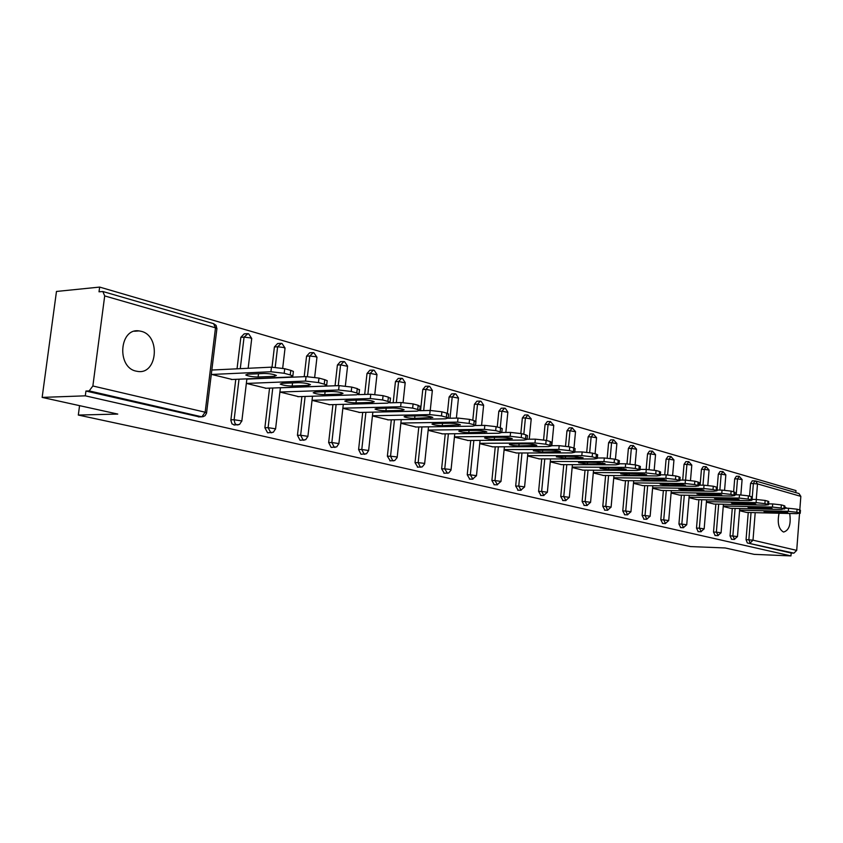<?xml version="1.0" encoding="UTF-8"?>
<svg xmlns="http://www.w3.org/2000/svg" width="843" height="843" viewBox="0 0 843 843"><rect width="100%" height="100%" fill="white"/><g stroke="black" fill="none" stroke-linecap="round" stroke-linejoin="round"><path stroke-width="1.26" d="M787.014 508.224L784.791 507.086M779.058 513.239C777.183 522.765 778.605 529.004 783.337 531.944L783.716 532.017C789.174 530.321 791.177 524.146 789.712 513.492M141.224 331.32L139.053 330.909C119.39 327.727 116.45 367.369 136.123 371.131L137.925 371.457C157.525 374.524 160.676 335.63 141.224 331.32M799.522 513.608L796.709 550.384L793.916 553.156L791.187 553.04L790.966 555.916L754.169 554.357L725.17 547.961L690.459 546.57L78.315 415.051L117.767 414.071L42.15 397.401L56.47 291.457L99.653 287.084L99.031 291.804L102.846 291.52L104.701 295.925L92.867 385.989L205.155 412.216L215.492 327.822L104.701 295.925M795.834 492.628L795.992 490.594L99.653 287.084M79.558 405.652L78.315 415.051M199.359 416.895L85.944 391.036L85.301 395.831L42.15 397.401M198.316 416.853L201.551 416.779L89.179 390.91L85.944 391.036M89.179 390.91L92.867 385.989M755.834 481.016L798.985 493.545L800.839 496.369L799.796 509.952M790.966 555.916L85.301 395.831M211.308 374.355L232.215 379.476M791.187 553.04L747.33 542.966L746.055 539.625L748.247 512.481M749.553 496.179L750.586 483.397L752.325 480.868M733.631 491.806L734.696 478.845L736.35 476.253L738.995 476.274M731.661 539.309L730.038 535.906L732.282 508.35M717.224 487.391L718.32 474.156L720.027 471.532L722.683 471.553M715.201 535.526L713.515 532.059L715.844 504.082M700.111 485.146L701.45 469.319L703.199 466.664L705.876 466.674M698.236 531.627L696.497 528.097L698.889 499.688M682.693 480.089L684.042 464.335L685.844 461.648L688.531 461.648M680.744 527.602L678.931 524.019L681.407 495.157M664.727 474.862L666.086 459.182L667.941 456.463L670.638 456.463M662.682 523.45L660.807 519.804L663.367 490.478M646.17 469.435L647.55 453.871L649.458 451.11L652.166 451.11M644.041 519.162L642.103 515.452L644.737 485.642M627.002 463.84L628.393 448.392L630.374 445.589L633.082 445.578M624.789 514.736L622.766 510.953L625.495 480.647M607.202 458.086L608.604 442.712L610.648 439.888L613.356 439.867M604.884 510.152L602.787 506.306L605.611 475.494M586.717 452.175L588.14 436.853L590.248 433.976L592.966 433.955M584.315 505.421L582.123 501.501L585.042 470.152M565.527 446.095L566.97 430.784L569.151 427.875L571.86 427.844M563.019 500.521L560.743 496.527L563.767 464.63M543.577 439.856L545.063 424.503L547.307 421.553L550.015 421.511M540.974 495.452L538.603 491.385L541.743 458.908M520.837 433.471L522.354 418.002L524.683 415.009L527.391 414.956M518.15 490.194L515.674 486.042L518.919 452.986M497.254 426.99L498.824 411.258L501.227 408.223L503.935 408.16M494.314 484.778L491.89 480.521L495.262 446.843M472.786 420.278L474.419 404.271L476.917 401.184L479.604 401.12M469.762 479.13L467.233 474.778L470.731 440.467M447.401 413.333L449.098 397.011L451.669 393.881L454.345 393.807M444.272 473.26L441.627 468.824L445.262 433.85M420.541 410.678L422.786 389.477L425.462 386.305L428.118 386.21M417.791 467.17L415.03 462.638L418.813 426.969M393.165 402.743L395.451 381.637L398.212 378.423L400.846 378.317M390.277 460.847L387.369 456.211L391.31 419.825M364.692 394.45L367.011 373.491L369.877 370.225L372.48 370.109M361.658 454.261L360.973 454.219L358.602 449.519L362.711 412.375M335.061 385.767L337.411 365.008L340.382 361.689L342.943 361.563M331.857 447.401L331.12 447.359L328.654 442.554L332.932 404.629M304.197 376.673L306.567 356.167L309.666 352.796L312.173 352.659M300.814 440.257L300.013 440.215L297.442 435.294L301.91 396.558M272.026 367.137L274.407 346.958L277.621 343.533L280.087 343.375M268.432 432.807L267.568 432.765L264.881 427.717L269.549 388.128M237.041 368.823L240.835 337.337L244.185 333.86L246.577 333.691M234.649 425.02L232.004 423.903L230.856 420.309L235.777 379.329M246.356 383.407L266.146 388.254M338.623 390.003L339.118 385.62L351.731 387.085L351.246 391.468L338.623 390.003L279.897 392.037L298.643 396.653M312.036 400.362L329.813 404.714M342.848 408.307L359.719 412.448M372.427 415.947L388.433 419.877M400.836 423.281L416.052 427.011M428.149 430.33L442.607 433.882M454.43 437.117L468.171 440.489M479.73 443.639L492.807 446.853M504.103 449.93L516.548 452.986M527.602 456L539.457 458.908M550.268 461.848L561.564 464.619M572.155 467.496L582.913 470.141M593.293 472.955L603.546 475.473M613.715 478.234L623.504 480.626M633.472 483.334L642.809 485.621M652.587 488.266L661.502 490.447M671.102 493.039L679.606 495.126M689.026 497.665L697.14 499.657M706.392 502.154L714.147 504.051M723.241 506.495L730.639 508.308M739.574 510.71L746.645 512.449M284.186 373.28L290.234 374.924L290.761 370.362L284.723 368.707L284.186 373.28L270.93 371.742L211.688 374.461M290.234 374.924L292.848 375.978L290.424 377L231.288 379.519M247.557 374.218L245.798 374.987C248.559 376.252 252.668 376.926 258.116 377.011L274.544 376.305L276.388 375.504C273.648 374.239 269.518 373.554 263.996 373.481L247.557 374.218M270.93 371.742L271.467 367.158L211.835 370.035M271.467 367.158L284.723 368.707M290.761 370.362L293.375 371.426L293.301 372.079M318.464 382.574L324.249 384.145L324.755 379.677L318.981 378.096L318.464 382.574L305.535 381.078L246.504 383.439M324.249 384.145L326.684 385.135L324.165 386.105L265.26 388.286M282.068 383.344L280.245 384.071C282.858 385.272 286.831 385.915 292.173 386.01L308.538 385.388L310.445 384.64C307.853 383.428 303.859 382.785 298.454 382.69L282.068 383.344M305.535 381.078L306.051 376.6L246.862 379.108M306.051 376.6L318.981 378.096M324.755 379.677L327.189 380.678L327.126 381.278M351.246 391.468L356.768 392.964L357.253 388.591L351.731 387.085M356.768 392.964L359.044 393.881L356.452 394.819L297.8 396.684M315.092 392.069L313.206 392.764C315.682 393.902 319.529 394.513 324.766 394.619L341.057 394.092L343.038 393.365C340.583 392.227 336.705 391.605 331.404 391.51L315.092 392.069M339.118 385.62L280.392 387.791M357.253 388.591L359.466 390.077M382.617 399.972L387.906 401.405L388.37 397.127L383.08 395.673L382.617 399.972L370.288 398.549L312.036 400.277M387.906 401.405L390.035 402.269L387.369 403.154L329.002 404.735M346.726 400.425L344.787 401.089C347.126 402.164 350.857 402.754 355.988 402.87L372.206 402.417L374.229 401.732C371.911 400.646 368.149 400.056 362.954 399.951L346.726 400.425M370.288 398.549L370.762 394.261L358.254 394.65M370.762 394.261L383.08 395.673M388.37 397.127L390.435 398.507M412.659 408.117L417.738 409.487L418.181 405.304L413.112 403.913L412.659 408.117L400.625 406.737L342.869 408.181M417.738 409.487L419.719 410.299L416.99 411.152L358.939 412.469M377.042 408.434L375.051 409.076C377.274 410.088 380.899 410.657 385.936 410.783L402.058 410.404L404.134 409.751C401.932 408.718 398.286 408.149 393.186 408.033L377.042 408.434M400.625 406.737L401.078 402.532L389.845 402.838M401.078 402.532L413.112 403.913M418.181 405.304L420.12 406.589M441.479 415.926L446.347 417.253L446.769 413.144L441.911 411.805L441.479 415.926L429.709 414.587L372.448 415.768M446.347 417.253L448.202 418.012L445.41 418.823L387.696 419.888M406.136 416.115L404.092 416.727C406.2 417.696 409.73 418.244 414.672 418.37L432.828 417.443C430.731 416.463 427.18 415.915 422.185 415.789L406.136 416.115M429.709 414.587L430.141 410.457L419.772 410.699M430.141 410.457L441.911 411.805M446.769 413.144L448.581 414.345M469.129 423.428L473.798 424.693L474.209 420.668L469.54 419.382L469.129 423.428L457.623 422.111L400.868 423.06M473.798 424.693L475.547 425.409L472.702 426.179L415.336 427.022M434.071 423.492L431.985 424.082C433.997 425.009 437.422 425.536 442.269 425.662L460.373 424.819C458.371 423.892 454.925 423.365 450.025 423.239L434.071 423.492M457.623 422.111L458.034 418.075L448.318 418.254M458.034 418.075L469.54 419.382M474.209 420.668L475.916 421.795M495.684 430.625L500.173 431.848L500.573 427.896L496.084 426.663L495.684 430.625L484.419 429.35L428.181 430.078M510.573 432.406L521.596 433.66L521.206 437.549L510.184 436.295L510.573 432.406L501.817 432.501L498.919 433.26L441.922 433.882M500.573 427.896L502.207 428.581L501.806 432.522L500.173 431.848M460.921 430.594L458.792 431.152C460.71 432.027 464.04 432.533 468.803 432.67L486.832 431.922C484.936 431.036 481.574 430.52 476.769 430.394L460.921 430.594M484.419 429.35L484.82 425.378L475.631 425.515M484.82 425.378L496.084 426.663M521.206 437.549L525.526 438.718L525.906 434.84L521.596 433.66M510.184 436.295L454.461 436.822M525.526 438.718L527.065 439.351L524.125 440.057L467.517 440.489M486.738 437.412L484.577 437.949C486.4 438.781 489.646 439.277 494.325 439.414L512.291 438.739C510.468 437.896 507.201 437.401 502.481 437.264L486.738 437.412M525.906 434.84L527.412 435.831M545.769 444.208L549.921 445.336L550.289 441.532L546.138 440.394L545.769 444.208L534.968 442.986L479.762 443.323M549.921 445.336L551.364 445.926L548.393 446.6L492.164 446.853M511.585 443.976L509.393 444.493C511.132 445.294 514.304 445.768 518.898 445.905L536.78 445.304C535.042 444.503 531.859 444.029 527.223 443.882L511.585 443.976M534.968 442.986L535.347 439.161L527.075 439.235M535.347 439.161L546.138 440.394M550.289 441.532L551.701 442.459M569.404 450.615L573.409 451.7L573.756 447.97L569.763 446.874L569.404 450.615L558.825 449.424L504.135 449.593M573.409 451.7L574.768 452.269L571.754 452.912L515.937 452.986M535.526 450.299L533.292 450.794L542.565 452.164L560.363 451.637C558.709 450.857 555.6 450.404 551.048 450.257L535.526 450.299M558.825 449.424L559.183 445.673L551.385 445.705M559.183 445.673L569.763 446.874M573.756 447.97L575.095 448.834M592.176 456.79L596.033 457.833L596.37 454.166L592.513 453.113L592.176 456.79L581.818 455.62L527.634 455.631M596.033 457.833L597.318 458.371L594.262 458.982L538.856 458.908M558.603 456.4L556.338 456.864L565.39 458.192L583.103 457.728L573.999 456.4L558.603 456.4M581.818 455.62L582.155 451.943L574.8 451.953M582.155 451.943L592.513 453.113M596.37 454.166L597.634 454.988M614.125 462.744L617.845 463.755L618.172 460.152L614.463 459.129L614.125 462.744L603.967 461.595L550.31 461.458M617.845 463.755L619.068 464.251L615.98 464.841L560.985 464.619M580.848 462.27L578.561 462.723L587.402 464.008L605.021 463.608L596.138 462.322L580.848 462.27M603.967 461.595L604.294 457.981L597.36 457.981M604.294 457.981L614.463 459.129M618.172 460.152L619.363 460.91M635.306 468.487L638.899 469.456L639.215 465.916L635.622 464.936L635.306 468.487L625.337 467.37L572.186 467.096M638.899 469.456L640.048 469.93L636.929 470.489L582.365 470.131M602.323 467.949L600.016 468.371L608.657 469.625L626.17 469.277L617.497 468.034L602.323 467.949M625.337 467.37L625.654 463.808L619.11 463.787M625.654 463.808L635.622 464.936M639.215 465.916L640.332 466.632M655.749 474.029L659.215 474.967L659.521 471.479L656.054 470.531L655.749 474.029L645.97 472.934L593.324 472.533M659.215 474.967L660.301 475.42L657.161 475.947L603.019 475.463M623.072 473.429L620.733 473.84L629.184 475.041L646.602 474.757L638.119 473.545L623.072 473.429M645.97 472.934L646.275 469.435L640.09 469.403M646.275 469.435L656.054 470.531M659.521 471.479L660.585 472.164M675.485 479.382L678.836 480.289L679.131 476.864L675.78 475.947L675.485 479.382L665.886 478.308L613.757 477.791M678.836 480.289L679.869 480.721L676.708 481.227L622.988 480.626M643.114 478.719L640.764 479.109L649.015 480.278L666.339 480.046L658.035 478.877L643.114 478.719M665.886 478.308L666.191 474.872L660.354 474.82M666.191 474.872L675.78 475.947M679.131 476.864L680.143 477.507M694.569 484.556L697.804 485.431L698.088 482.059L694.853 481.174L694.569 484.556L685.148 483.503L633.514 482.87M697.804 485.431L698.784 485.842L695.601 486.327L642.313 485.61M662.482 483.84L660.122 484.209L668.193 485.347L685.412 485.168L677.298 484.03L662.482 483.84M685.148 483.503L685.433 480.12L679.922 480.067M685.433 480.12L694.853 481.174M698.088 482.059L699.047 482.67M713.02 489.551L716.15 490.405L716.424 487.085L713.294 486.232L713.02 489.551L703.757 488.529L652.63 487.791M716.15 490.405L717.077 490.795L713.884 491.258L661.017 490.436M681.228 488.792L678.847 489.151L686.76 490.257L703.873 490.12L695.918 489.003L681.228 488.792M703.757 488.529L704.042 485.199L698.836 485.136M704.042 485.199L713.294 486.232M716.424 487.085L717.33 487.665M730.87 494.398L733.905 495.22L734.169 491.954L731.134 491.121L730.87 494.398L721.777 493.387L671.144 492.554M733.905 495.22L734.78 495.589L731.566 496.021L679.131 495.115M699.374 493.587L696.971 493.924L704.727 494.999L721.724 494.904L713.937 493.829L699.374 493.587M721.777 493.387L722.04 490.11L717.14 490.036M722.04 490.11L731.134 491.121M734.169 491.954L735.033 492.491M748.152 499.077L751.081 499.878L751.345 496.664L748.405 495.863L748.152 499.077L739.206 498.087L689.068 497.17M751.081 499.878L751.914 500.226L748.689 500.647L696.687 499.646M716.94 498.234L714.537 498.55L722.124 499.604L739.026 499.541L731.387 498.498L716.94 498.234M739.206 498.087L739.469 494.862L734.843 494.788M739.469 494.862L748.405 495.863M751.345 496.664L752.167 497.18M764.886 503.619L767.731 504.388L767.984 501.227L765.138 500.447L764.886 503.619L756.097 502.649L706.434 501.648M767.731 504.388L768.521 504.725L765.286 505.126L713.705 504.04M733.968 502.723L731.545 503.039L738.995 504.051L755.771 504.04L748.289 503.018L733.968 502.723M756.097 502.649L756.35 499.477L751.988 499.393M756.35 499.477L765.138 500.447M767.984 501.227L768.763 501.711M781.103 508.013L783.864 508.761L784.106 505.652L781.345 504.894L781.103 508.013L772.462 507.064L723.273 505.99M783.864 508.761L781.366 509.467L730.217 508.297M750.47 507.086L748.036 507.381L755.339 508.371L772.019 508.392L764.675 507.402L750.47 507.086M772.462 507.064L772.704 503.935L768.595 503.851M772.704 503.935L781.345 504.894M784.106 505.652L784.844 506.106M796.825 512.281L799.501 513.008L799.733 509.941L797.067 509.204L796.825 512.281L788.321 511.343L739.617 510.194M799.501 513.008L796.962 513.672L746.234 512.439M766.477 511.311L764.032 511.596L771.208 512.565L787.762 512.618L766.477 511.311M788.321 511.343L788.563 508.266L784.685 508.181M788.563 508.266L797.067 509.204M799.733 509.941L800.439 510.373M198.632 416.906L201.867 416.832L205.155 412.216L206.577 412.975M202.847 416.769L205.049 415.715L206.535 413.196L216.936 328.454L215.492 327.822L213.574 323.649L103.088 291.583M800.839 496.369L757.499 483.893L756.255 499.467M755.202 512.649L752.999 540.173L796.709 550.384M793.916 553.156L747.33 542.966M746.055 539.625L752.999 540.173L750.133 543.071L748.858 539.731L751.039 512.555M755.613 480.953L757.499 483.893L750.586 483.397M230.898 419.814L234.122 419.751L239.012 379.192M240.276 368.665L244.07 337.126L240.835 337.337M213.574 323.649L216.135 325.419L216.883 328.823M247.874 333.733L244.07 337.126L250.392 337.874L251.688 338.802M233.996 425.03L239.538 424.429L241.857 420.931L234.122 419.751L234.965 423.492L236.556 424.819L238.084 424.925M264.881 427.717L268.106 427.675L272.774 388.012M275.218 367.221L277.621 346.768L274.407 346.958M297.442 435.294L300.645 435.251L305.113 396.452M307.4 376.579L309.771 355.999L306.567 356.167M328.654 442.554L331.847 442.533L336.125 404.545M338.254 385.651L340.593 364.85L337.411 365.008M358.602 449.519L361.784 449.509L365.894 412.311M367.875 394.345L370.182 373.354L367.011 373.491M387.369 456.211L390.541 456.211L394.471 419.761M396.326 402.659L398.613 381.521L395.451 381.637M415.03 462.638L418.17 462.649L421.953 426.927M423.681 410.604L425.936 389.371L422.786 389.477M441.627 468.824L444.756 468.845L448.392 433.808M450.004 418.223L452.217 396.916L449.098 397.011M467.233 474.778L470.331 474.809L473.84 440.446M475.789 421.268L477.528 404.187L474.419 404.271M491.89 480.521L494.978 480.552L498.35 446.822M500.247 427.812L501.912 411.194L498.824 411.258M515.674 486.042L518.74 486.095L521.986 452.976M523.819 434.271L525.421 417.949L522.354 418.002M538.603 491.385L541.649 491.427L544.778 458.919M546.559 440.51L548.098 424.461L545.063 424.503M560.743 496.527L563.767 496.59L566.791 464.641M568.498 446.569L569.994 430.752L566.97 430.784M582.123 501.501L585.126 501.564L588.045 470.173M589.678 452.543L591.143 436.832L588.14 436.853M602.787 506.306L605.769 506.38L608.583 475.515M610.153 458.371L611.586 442.701L608.604 442.712M622.766 510.953L625.727 511.027L628.446 480.679M629.942 464.04L631.344 448.381L628.393 448.392M642.103 515.452L645.032 515.526L647.666 485.684M649.089 469.551L650.48 453.871L647.55 453.871M660.807 519.804L663.726 519.889L666.276 490.521M667.624 474.904L668.994 459.193L666.086 459.182M678.931 524.019L681.829 524.104L684.295 495.21M685.58 480.12L686.929 464.345L684.042 464.335M696.497 528.097L699.363 528.192L701.755 499.741M702.978 485.189L704.305 469.34L701.45 469.319M713.515 532.059L716.36 532.154L718.679 504.146M719.848 490.078L721.165 474.177L718.32 474.156M730.038 535.906L732.852 536L735.107 508.413M736.213 494.809L737.509 478.877L734.696 478.845M752.093 499.393L753.379 483.429L754.98 480.868M246.894 378.855L241.825 421.173M281.267 343.417L277.621 346.768L283.796 347.495L285.008 348.359M267.842 432.807L273.332 432.227L275.598 428.802L268.106 427.675L270.793 432.722L271.825 432.733M280.403 387.727L275.566 429.034M313.269 352.701L309.771 355.999L315.798 356.705L316.936 357.516M300.266 440.257L305.693 439.709L307.906 436.337L300.645 435.251L303.217 440.194L304.154 440.204M312.511 396.221L307.885 436.558M343.955 361.605L340.593 364.85L347.558 366.305M331.362 447.401L336.726 446.874L338.897 443.576L331.847 442.533L334.313 447.348L335.166 447.37M343.291 404.355L338.875 443.766M373.407 370.151L370.182 373.354L376.947 374.735M361.204 454.261L366.515 453.755L368.633 450.51L361.784 449.509L364.155 454.219L364.935 454.24M372.848 412.153L368.612 450.699M401.711 378.359L398.613 381.521L405.188 382.838M389.856 460.847L394.724 460.552L397.127 457.612L396.221 456.843L390.541 456.211L392.817 460.815L393.523 460.836M401.236 419.635L397.179 457.349M428.908 386.252L425.936 389.371L432.333 390.625M417.411 467.17L422.227 466.896L424.587 464.008L423.734 463.271L418.17 462.649L420.362 467.159L421.005 467.18M428.518 426.832L424.63 463.745M455.083 393.85L452.217 396.916L458.455 398.128M443.913 473.26L448.676 472.997L450.994 470.162L450.194 469.446L444.756 468.845L447.454 473.281M454.777 433.745L451.037 469.888M480.289 401.163L477.528 404.187L483.608 405.346M469.435 479.119L472.533 479.161L476.485 475.684L470.331 474.809L472.912 479.161M480.057 440.394L476.464 475.81M504.567 408.202L501.912 411.194L507.844 412.301M494.009 484.767L497.096 484.809L500.974 481.395L494.978 480.552L497.444 484.809M504.409 446.801L500.963 481.522M527.981 414.998L525.421 417.949L531.206 419.013M517.707 490.215L520.774 490.268L524.578 486.906L518.74 486.095L521.09 490.268M527.897 452.976L524.567 487.022M550.574 421.553L548.098 424.461L553.756 425.494M540.574 495.463L543.619 495.526L547.36 492.217L541.649 491.427L543.904 495.526M550.553 458.919L547.349 492.333M572.386 427.875L569.994 430.752L575.516 431.742M562.639 500.531L565.664 500.594L569.341 497.349L563.767 496.59L565.927 500.605M572.418 464.662L569.331 497.454M593.451 433.997L591.143 436.832L596.538 437.78M583.957 505.431L586.96 505.505L590.574 502.312L585.126 501.564L587.202 505.505M593.546 470.204L590.564 502.407M613.82 439.898L611.586 442.701L616.865 443.618M604.557 510.163L607.529 510.236L611.091 507.096L605.769 506.38L607.761 510.247M613.957 475.568L611.091 507.191M633.514 445.61L631.344 448.381L636.518 449.266M624.473 514.746L627.434 514.82L630.943 511.733L625.727 511.027L627.645 514.82M633.704 480.742L630.933 511.817M652.566 451.142L650.48 453.871L655.538 454.725M643.746 519.172L646.676 519.256L650.132 516.211L645.032 515.526L646.876 519.256M652.809 485.747L650.132 516.285M671.017 456.495L668.994 459.193L673.957 460.025M662.408 523.45L665.317 523.545L668.72 520.553L663.726 519.889L665.506 523.545M671.313 490.594L668.71 520.626M688.889 461.679L686.929 464.345L691.787 465.146M680.48 527.602L683.367 527.697L686.718 524.746L681.829 524.104L683.536 527.707M689.226 495.294L686.718 524.82M706.213 466.706L704.305 469.34L709.079 470.109M697.993 531.627L700.86 531.722L704.158 528.824L699.363 528.192L701.313 531.659M706.592 499.836L704.158 528.888M723.009 471.585L721.165 474.177L725.834 474.936M714.969 535.526L717.815 535.632L721.071 532.765L716.36 532.154L718.236 535.579M723.42 504.24L721.071 532.829M739.3 476.306L737.509 478.877L742.093 479.604M731.439 539.309L734.253 539.415L737.477 536.601L732.852 536L734.643 539.372M739.754 508.519L737.467 536.654M258.116 377.011L258.506 373.723M274.544 376.305L274.723 374.787M292.173 386.01L292.532 382.933M308.538 385.388L308.707 383.913M324.766 394.619L325.092 391.721M341.057 394.092L341.215 392.638M355.988 402.87L356.294 400.14M372.206 402.417L372.353 401.005M385.936 410.783L386.21 408.202M402.058 410.404L402.206 409.024M414.672 418.37L414.925 415.936M430.699 418.065L430.836 416.716M442.269 425.662L442.512 423.355M458.192 425.42L458.329 424.103M468.803 432.67L469.024 430.488M484.62 432.491L484.746 431.194M494.325 439.414L494.535 437.338M510.036 439.287L510.163 438.033M518.898 445.905L519.088 443.934M534.494 445.831L534.61 444.598M542.565 452.164L542.744 450.278M558.055 452.133L558.161 450.931M565.39 458.192L565.558 456.4M580.753 458.202L580.869 457.043M587.402 464.008L587.56 462.291M602.65 464.061L602.756 462.923M608.657 469.625L608.804 467.981M623.788 469.709L623.883 468.613M629.184 475.041L629.321 473.481M644.189 475.167L644.284 474.093M649.015 480.278L649.152 478.782M663.905 480.447L663.999 479.404M668.193 485.347L668.32 483.914M682.967 485.547L683.062 484.525M686.76 490.257L686.876 488.877M701.408 490.478L701.492 489.488M704.727 494.999L704.832 493.682M719.258 495.252L719.332 494.283M722.124 499.604L722.23 498.329M736.54 499.878L736.613 498.93M738.995 504.051L739.09 502.828M753.284 504.356L753.357 503.44M755.339 508.371L755.433 507.191M769.511 508.698L769.585 507.802M771.208 512.565L771.292 511.427M785.255 512.902L785.318 512.038M134.49 331.246L139.053 330.909M248.453 333.775L247.421 333.638M248.158 368.286L251.73 338.454L248.653 333.828M281.847 343.459L280.835 343.333M282.69 368.222L285.05 348.043L282.047 343.522M314.681 377.221L316.968 357.221L313.838 352.743L312.869 352.627M345.356 385.936L347.59 366.031L344.524 361.647L343.575 361.531M373.976 370.203L373.059 370.077M374.798 394.376L376.979 374.482L374.176 370.256M402.269 378.412L401.373 378.296M403.07 402.543L405.209 382.606L402.469 378.465M429.466 386.305L428.602 386.189M430.246 410.457L432.364 390.414L429.667 386.357M455.641 393.902L454.788 393.786M456.39 418.096L458.476 397.928L455.842 393.955M480.837 401.215L480.015 401.11M481.574 425.43L483.629 405.156L481.037 401.268M505.126 408.265L504.314 408.149M505.842 432.459L507.865 412.132L505.315 408.318M529.235 439.214L531.227 418.855L527.739 414.946M551.817 445.705L553.767 425.336L550.342 421.511M573.988 448.033L575.527 431.595L572.165 427.833M595.063 453.808L596.559 437.643L593.24 433.955M615.432 459.393L616.876 443.492L613.62 439.856M635.127 464.809L636.528 449.15L633.325 445.578M654.189 470.141L655.548 454.619L652.387 451.11M672.63 475.357L673.957 459.92L670.849 456.463M690.491 480.447L691.797 465.051L688.731 461.648M707.793 485.399L709.079 470.025L706.055 466.674M724.58 490.226L725.844 474.851L722.862 471.553M740.849 494.915L742.103 479.53L739.163 476.284M752.188 480.837L754.822 480.868M292.848 375.978L293.375 371.426M326.684 385.135L327.189 380.678M359.044 393.881L359.529 389.529M390.035 402.269L390.499 398.001M419.719 410.299L420.172 406.126M448.202 418.012L448.634 413.913M475.547 425.409L475.958 421.395M527.065 439.351L527.444 435.483M551.364 445.926L551.733 442.132M574.768 452.269L575.126 448.539M597.318 458.371L597.655 454.704M619.068 464.251L619.394 460.657M640.048 469.93L640.353 466.4M660.301 475.42L660.606 471.943M679.869 480.721L680.164 477.296M698.784 485.842L699.068 482.47M717.077 490.795L717.351 487.486M734.78 495.589L735.043 492.333M751.914 500.226L752.177 497.022M768.521 504.725L768.774 501.564M784.612 509.077L784.854 505.969M800.218 513.303L800.45 510.247"/></g></svg>
